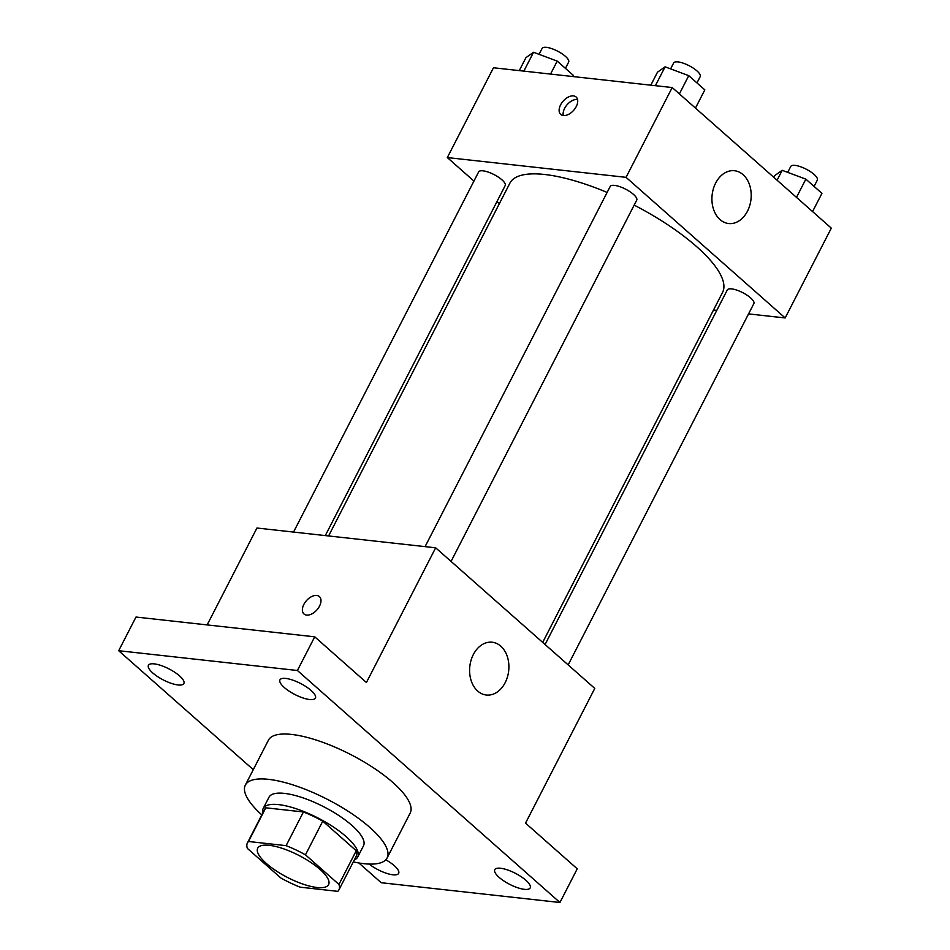 <?xml version="1.0" encoding="UTF-8"?>
<svg xmlns="http://www.w3.org/2000/svg" width="950" height="950" viewBox="0 0 950 950"><rect width="100%" height="100%" fill="white"/><g stroke="black" fill="none" stroke-linecap="round" stroke-linejoin="round"><path stroke-width="1.43" d="M317.027 887.502A39.853 12.409 27.2 0 1 275.916 870.699A39.853 12.409 27.2 0 1 257.711 848.207A39.853 12.409 27.2 0 1 298.834 855.38A39.853 12.409 27.2 0 1 328.593 884.628A39.853 12.409 27.2 0 1 317.027 887.502M338.948 884.426L305.461 854.834A51.431 16.019 27.2 0 0 286.104 845.654L248.496 841.486A51.431 16.019 27.2 0 0 247.416 842.911A51.431 16.019 27.2 0 0 247.368 848.409L280.856 878.002A51.431 16.019 27.2 0 0 300.2 887.181L337.82 891.349A51.431 16.019 27.2 0 0 338.901 889.924A51.431 16.019 27.2 0 0 338.948 884.426L356.25 850.749L322.762 821.156L305.461 854.834M247.416 842.911L264.717 809.234A51.431 16.019 27.2 0 1 265.798 807.809L248.496 841.486M322.762 821.156A51.431 16.019 27.2 0 0 303.418 811.977L265.798 807.809M356.25 850.749A51.431 16.019 27.2 0 1 356.202 856.247L338.901 889.924M354.314 859.94A53.129 16.554 -152.8 0 0 357.723 857.019A53.129 16.554 -152.8 0 0 318.024 818.021A53.129 16.554 -152.8 0 0 263.209 808.45A53.129 16.554 -152.8 0 0 262.829 812.927M263.209 808.45L268.981 797.228A53.129 16.554 27.2 0 1 323.796 806.788A53.129 16.554 27.2 0 1 363.494 845.797L357.723 857.019M303.418 811.977L286.104 845.654M261.82 814.874A79.693 24.831 27.2 0 1 245.349 785.08A79.693 24.831 27.2 0 1 327.584 799.437A79.693 24.831 27.2 0 1 387.113 857.945A79.693 24.831 27.2 0 1 363.969 863.693A79.693 24.831 27.2 0 1 353.305 861.887M245.349 785.08L268.434 740.181A79.693 24.831 27.2 0 1 350.657 754.526A79.693 24.831 27.2 0 1 410.198 813.034L387.113 857.945M311.089 690.46A19.926 6.211 27.2 0 1 315.4 698.084A19.926 6.211 27.2 0 1 294.844 694.498A19.926 6.211 27.2 0 1 279.965 679.867A19.926 6.211 27.2 0 1 292.647 680.081A19.926 6.211 27.2 0 1 311.089 690.46M525.884 880.282A19.926 6.211 27.2 0 1 530.195 887.906A19.926 6.211 27.2 0 1 509.639 884.319A19.926 6.211 27.2 0 1 494.76 869.689A19.926 6.211 27.2 0 1 507.442 869.903A19.926 6.211 27.2 0 1 525.884 880.282M385.795 859.797A19.926 6.211 27.2 0 1 394.345 865.723A19.926 6.211 27.2 0 1 398.656 873.347A19.926 6.211 27.2 0 1 387.03 873.477A19.926 6.211 27.2 0 1 369.122 864.072M179.55 675.901A19.926 6.211 27.2 0 1 183.861 683.525A19.926 6.211 27.2 0 1 163.305 679.939A19.926 6.211 27.2 0 1 148.426 665.309A19.926 6.211 27.2 0 1 161.108 665.523A19.926 6.211 27.2 0 1 179.55 675.901M358.874 862.98L381.211 882.716L559.942 902.5L297.409 670.498L118.691 650.714L253.282 769.654M559.942 902.5L577.244 868.822L525.54 823.127L594.771 688.418L435.658 547.806L366.427 682.516L314.723 636.821L135.993 617.037L118.691 650.714M435.658 547.806L256.939 528.022L207.148 624.91M314.723 636.821L297.409 670.498M505.162 682.682A26.564 19.558 -83.7 0 1 486.329 695.032A26.564 19.558 -83.7 0 1 469.811 666.472A26.564 19.558 -83.7 0 1 492.171 642.224A26.564 19.558 -83.7 0 1 505.162 682.682M306.636 615.089A11.626 6.982 131.5 0 1 303.988 613.973A11.626 6.982 131.5 0 1 306.446 600.649A11.626 6.982 131.5 0 1 319.378 596.564A11.626 6.982 131.5 0 1 318.345 608.071A11.626 6.982 131.5 0 1 306.636 615.089M303.988 613.985A11.626 6.982 131.5 0 1 306.458 600.649A11.626 6.982 131.5 0 1 319.378 596.564M328.581 535.954L509.924 183.112A119.546 37.24 27.2 0 1 607.121 192.434M634.172 205.105A119.546 37.24 27.2 0 1 722.57 292.398L542.699 642.39M568.159 664.905L753.849 303.608A14.927 4.655 -152.8 0 0 747.021 295.177A14.927 4.655 -152.8 0 0 731.619 288.883A14.927 4.655 -152.8 0 0 727.284 289.952L545.074 644.504M293.538 532.071L478.646 171.914A14.927 4.655 27.2 0 1 494.048 174.598A14.927 4.655 27.2 0 1 505.198 185.559L325.304 535.586M425.089 546.63L610.185 186.473A14.927 4.655 27.2 0 1 625.587 189.157A14.927 4.655 27.2 0 1 636.738 200.118L451.06 561.414M748.553 313.904L785.163 317.953L626.05 177.341L447.331 157.569L473.931 181.082M497.016 201.483L499.403 203.585M713.509 310.021L716.787 310.389M785.163 317.953L831.309 228.143L672.208 87.543L493.478 67.759L447.331 157.569M672.208 87.543L626.05 177.341M747.472 211.197A26.564 19.558 -83.7 0 1 728.65 223.535A26.564 19.558 -83.7 0 1 712.132 194.976A26.564 19.558 -83.7 0 1 734.492 170.727A26.564 19.558 -83.7 0 1 747.472 211.197M563.374 115.532A11.626 6.982 131.5 0 1 560.726 114.416A11.626 6.982 131.5 0 1 563.184 101.092A11.626 6.982 131.5 0 1 576.116 97.007A11.626 6.982 131.5 0 1 575.082 108.514A11.626 6.982 131.5 0 1 563.374 115.532M563.314 115.532A11.626 6.982 131.5 0 1 567.197 104.631A11.626 6.982 131.5 0 1 577.541 99.441M812.571 211.577L821.94 193.361L805.861 179.146L782.182 170.311L774.582 175.691L773.763 177.282M782.182 170.311L777.088 180.227M805.861 179.146L796.492 197.374M787.716 172.377L790.744 166.476A14.927 4.655 27.2 0 1 806.158 169.159A14.927 4.655 27.2 0 1 817.309 180.12L814.079 186.414M695.459 108.086L704.829 89.87L688.75 75.656L665.083 66.832L657.483 72.2L650.809 85.168M665.083 66.832L655.393 85.678M688.75 75.656L679.393 93.884M670.605 68.887L673.645 62.985A14.927 4.655 27.2 0 1 689.047 65.669A14.927 4.655 27.2 0 1 700.197 76.629L696.967 82.923M572.672 76.522L573.289 75.311L557.211 61.109L533.544 52.274L525.944 57.641L519.27 70.609M533.544 52.274L523.854 71.119M557.211 61.109L550.549 74.076M539.066 54.328L542.106 48.426A14.927 4.655 27.2 0 1 557.508 51.11A14.927 4.655 27.2 0 1 568.658 62.071L565.428 68.364"/></g></svg>
